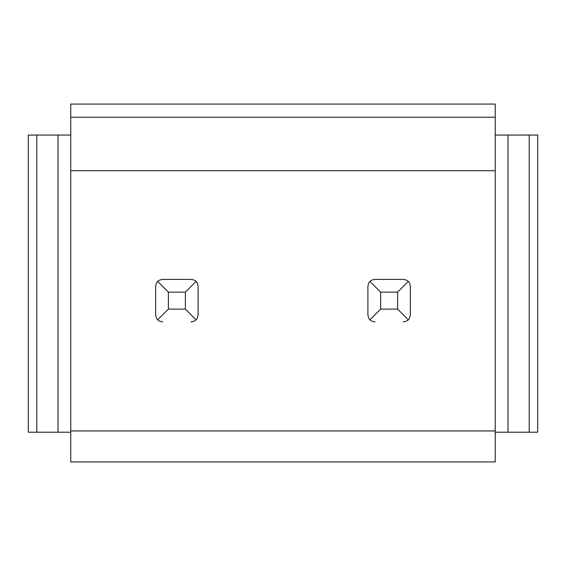 <?xml version="1.0" encoding="UTF-8"?>
<svg xmlns="http://www.w3.org/2000/svg" width="566" height="566" viewBox="0 0 566 566"><rect width="100%" height="100%" fill="white"/><g stroke="black" fill="none" stroke-linecap="round" stroke-linejoin="round"><path stroke-width="0.85" d="M375.032 321.842L375.046 321.842C372.06 321.368 370.383 320.674 369.987 319.755C369.067 319.351 368.374 317.675 367.9 314.71L367.9 286.523C368.374 283.552 369.067 281.875 369.987 281.479L380.635 292.127L380.635 309.107L397.615 309.107L397.615 292.127L380.635 292.127M162.782 321.842L162.796 321.842C159.81 321.368 158.133 320.674 157.737 319.755C156.817 319.351 156.124 317.675 155.65 314.71L155.65 286.523C156.124 283.552 156.817 281.875 157.737 281.479L168.385 292.127L168.385 309.107L185.365 309.107L185.365 292.127L168.385 292.127M495.25 430.938L495.25 170.72L70.75 170.72L70.75 430.938L495.25 430.938L495.25 461.927L70.75 461.927L70.75 430.938M495.25 432.212L507.985 432.212L507.985 135.062L537.7 135.062L537.7 432.212L529.21 432.212L529.21 135.062M495.25 135.062L507.985 135.062M495.25 117.233L495.25 104.073L70.75 104.073L70.75 117.233L495.25 117.233L495.25 170.72M70.75 117.233L70.75 170.72M70.75 432.212L58.015 432.212L58.015 135.062L28.3 135.062L28.3 432.212L36.79 432.212L36.79 135.062M70.75 135.062L58.015 135.062M507.985 432.212L529.21 432.212M58.015 432.212L36.79 432.212M157.737 319.755L168.385 309.107M190.968 321.842C193.94 321.368 195.617 320.674 196.013 319.755L185.365 309.107M196.013 319.755C196.933 319.351 197.626 317.675 198.1 314.71L198.1 286.523C197.626 283.552 196.933 281.875 196.013 281.479L185.365 292.127M196.013 281.479C195.61 280.559 193.933 279.866 190.968 279.392L162.782 279.392C159.817 279.866 158.14 280.559 157.737 281.479M369.987 319.755L380.635 309.107M403.218 321.842C406.19 321.368 407.867 320.674 408.263 319.755L397.615 309.107M408.263 319.755C409.183 319.351 409.876 317.675 410.35 314.71L410.35 286.523C409.876 283.552 409.183 281.875 408.263 281.479L397.615 292.127M408.263 281.479C407.86 280.559 406.183 279.866 403.218 279.392L375.032 279.392C372.067 279.866 370.39 280.559 369.987 281.479"/></g></svg>

